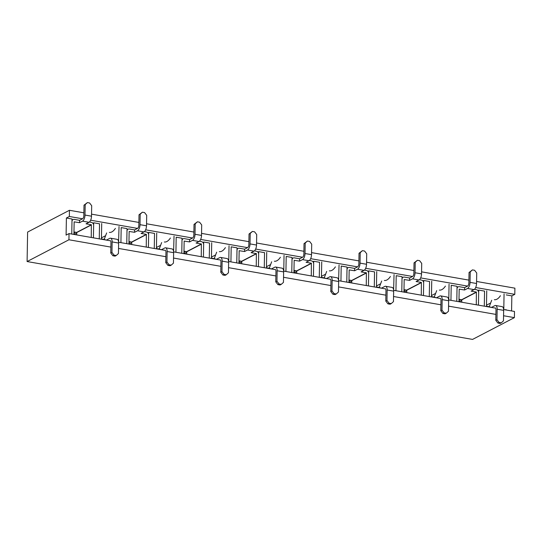 <?xml version="1.0" encoding="UTF-8"?>
<svg xmlns="http://www.w3.org/2000/svg" width="542" height="542" viewBox="0 0 542 542"><rect width="100%" height="100%" fill="white"/><g stroke="black" fill="none" stroke-linecap="round" stroke-linejoin="round"><path stroke-width="0.81" d="M110.866 247.098L68.936 239.767L27.1 261.542L472.556 339.414L514.385 317.639L514.493 311.454L503.633 309.557M27.1 261.542L27.615 232.064L69.444 210.289L83.881 212.81M99.301 238.866A2.588 2.182 -117.5 0 1 99.274 238.426L99.525 223.805L93.678 222.782L93.414 237.836L93.637 225.262A2.588 2.182 -117.5 0 0 91.408 222.383L89.376 222.03M99.525 223.805L99.261 238.859M79.599 220.323L82.547 218.792A2.588 1.172 -80.1 0 0 83.827 215.669L84.01 205.174L85.189 204.564L85.006 215.059A5.054 2.29 99.9 0 1 82.506 221.15L79.559 222.681L79.599 220.323L74.295 219.395A2.588 2.182 -117.5 0 0 73.062 219.571A2.588 2.182 -117.5 0 0 71.978 221.475L71.761 234.049L72.025 218.995L66.395 218.013L69.342 216.482L69.444 210.289M111.943 252.403L114.064 255.14L116.232 255.519L118.441 253.541L118.623 243.046L112.126 241.908L111.943 252.403L110.764 253.019L110.947 242.525A2.588 1.172 99.9 0 0 110.155 240.621A2.588 1.172 99.9 0 0 109.755 240.695L69.037 233.575L66.097 235.106L66.395 218.013M154.301 248.48A2.588 2.182 -117.5 0 1 154.274 248.04L154.531 233.419L148.684 232.403L148.42 247.45L148.643 234.876A2.588 2.182 -117.5 0 0 146.408 232.003L144.382 231.651M154.531 233.419L154.267 248.473M134.606 229.937L137.553 228.406A2.588 1.172 -80.1 0 0 138.833 225.282L139.016 214.795L140.195 214.178L140.012 224.673A5.054 2.29 99.9 0 1 137.512 230.763L134.565 232.294L134.606 229.937L129.301 229.009A2.588 2.182 -117.5 0 0 128.061 229.191A2.588 2.182 -117.5 0 0 126.984 231.088L126.767 243.67L127.031 228.616L121.184 227.593L120.927 242.213A2.588 2.182 -117.5 0 1 120.886 242.64M120.92 242.647L121.184 227.593M209.307 258.1A2.588 2.182 -117.5 0 1 209.28 257.66L209.537 243.04L203.69 242.017L203.426 257.071L203.643 244.489A2.588 2.182 -117.5 0 0 201.414 241.617L199.388 241.265M209.537 243.04L209.273 258.094M189.612 239.557L192.559 238.019A2.588 1.172 -80.1 0 0 193.84 234.903L194.022 224.408L195.201 223.792L195.018 234.286A5.054 2.29 99.9 0 1 192.518 240.377L189.571 241.915L189.612 239.557L184.307 238.629A2.588 2.182 -117.5 0 0 183.067 238.805A2.588 2.182 -117.5 0 0 181.99 240.709L181.773 253.283L182.031 238.229L176.184 237.206L175.933 251.827A2.588 2.182 -117.5 0 1 175.886 252.254M175.926 252.26L176.184 237.206M264.313 267.714A2.588 2.182 -117.5 0 1 264.286 267.274L264.543 252.653L258.697 251.63L258.432 266.684L258.649 254.11A2.588 2.182 -117.5 0 0 256.42 251.237L254.394 250.878M264.543 252.653L264.279 267.707M244.618 249.171L247.565 247.64A2.588 1.172 -80.1 0 0 248.846 244.517L249.029 234.022L250.208 233.412L250.025 243.907A5.054 2.29 99.9 0 1 247.525 249.998L244.577 251.529L244.618 249.171L239.313 248.243A2.588 2.182 -117.5 0 0 238.073 248.426A2.588 2.182 -117.5 0 0 236.996 250.323L236.773 262.897L237.037 247.843L231.19 246.827L230.933 261.44A2.588 2.182 -117.5 0 1 230.892 261.874M230.926 261.874L231.19 246.827M319.319 277.328A2.588 2.182 -117.5 0 1 319.292 276.887L319.543 262.274L313.696 261.251L313.439 276.305L313.655 263.724A2.588 2.182 -117.5 0 0 311.426 260.851L309.394 260.499M319.543 262.274L319.285 277.321M299.624 258.785L302.572 257.254A2.588 1.172 -80.1 0 0 303.852 254.137L304.035 243.643L305.214 243.026L305.024 253.52A5.054 2.29 99.9 0 1 302.524 259.611L299.584 261.142L299.624 258.785L294.32 257.863A2.588 2.182 -117.5 0 0 293.08 258.039A2.588 2.182 -117.5 0 0 292.002 259.936L291.779 272.518L292.043 257.464L286.196 256.441L285.939 271.061A2.588 2.182 -117.5 0 1 285.898 271.488M285.932 271.495L286.196 256.441M374.326 286.948A2.588 2.182 -117.5 0 1 374.298 286.508L374.549 271.888L368.702 270.865L368.438 285.919L368.662 273.337A2.588 2.182 -117.5 0 0 366.433 270.465L364.4 270.112M374.549 271.888L374.285 286.942M354.631 268.405L357.571 266.867A2.588 1.172 -80.1 0 0 358.851 263.751L359.034 253.256L360.213 252.647L360.03 263.134A5.054 2.29 99.9 0 1 357.53 269.232L354.583 270.763L354.631 268.405L349.319 267.477A2.588 2.182 -117.5 0 0 348.086 267.653A2.588 2.182 -117.5 0 0 347.002 269.557L346.785 282.131L347.049 267.077L341.203 266.054L340.945 280.675A2.588 2.182 -117.5 0 1 340.904 281.102M340.938 281.108L341.203 266.054M429.325 296.562A2.588 2.182 -117.5 0 1 429.298 296.122L429.555 281.501L423.708 280.478L423.444 295.532L423.668 282.958A2.588 2.182 -117.5 0 0 421.432 280.085L419.406 279.726M429.555 281.501L429.291 296.555M409.63 278.019L412.577 276.488A2.588 1.172 -80.1 0 0 413.858 273.364L414.041 262.877L415.219 262.26L415.036 272.755A5.054 2.29 99.9 0 1 412.537 278.845L409.589 280.377L409.63 278.019L404.325 277.091A2.588 2.182 -117.5 0 0 403.085 277.274A2.588 2.182 -117.5 0 0 402.008 279.171L401.791 291.745L402.056 276.698L396.209 275.675L395.951 290.295A2.588 2.182 -117.5 0 1 395.911 290.722M395.945 290.729L396.209 275.675M484.331 306.176A2.588 2.182 -117.5 0 1 484.304 305.742L484.562 291.122L478.715 290.099L478.451 305.153L478.667 292.572A2.588 2.182 -117.5 0 0 476.438 289.699L474.413 289.347M484.562 291.122L484.297 306.176M464.636 287.639L467.583 286.101A2.588 1.172 -80.1 0 0 468.864 282.985L469.047 272.49L470.226 271.874L470.043 282.368A5.054 2.29 99.9 0 1 467.543 288.459L464.596 289.997L464.636 287.639L459.331 286.711A2.588 2.182 -117.5 0 0 458.092 286.887A2.588 2.182 -117.5 0 0 457.014 288.784L456.798 301.366L457.055 286.312L451.208 285.288L450.958 299.909A2.588 2.182 -117.5 0 1 450.91 300.336M450.951 300.343L451.208 285.288M505.95 309.956L505.964 309.523A2.588 2.182 -117.5 0 1 505.916 309.949M511.58 310.945L511.844 295.891L506.214 294.902M511.844 295.891L514.792 294.353L514.9 288.168L476.574 281.467M496.973 319.719L499.101 322.456L501.269 322.836L503.471 320.857L503.653 310.363L497.156 309.225L496.973 319.719L495.801 320.329L495.984 309.841A2.588 1.172 99.9 0 0 495.192 307.931A2.588 1.172 99.9 0 0 494.785 308.005L448.627 299.936M441.974 310.105L444.094 312.836L446.262 313.215L448.471 311.237L448.654 300.742L442.157 299.611L441.974 310.105L440.795 310.715L440.978 300.221A2.588 1.172 99.9 0 0 440.185 298.317A2.588 1.172 99.9 0 0 439.779 298.391L393.627 290.322M386.968 300.485L389.088 303.222L391.256 303.601L393.465 301.623L393.648 291.129L387.151 289.99L386.968 300.485L385.789 301.101L385.972 290.607A2.588 1.172 99.9 0 0 385.179 288.703A2.588 1.172 99.9 0 0 384.779 288.771L338.621 280.702M331.961 290.871L334.089 293.608L336.25 293.988L338.459 292.002L338.642 281.515L332.144 280.377L331.961 290.871L330.783 291.481L330.966 280.993A2.588 1.172 99.9 0 0 330.173 279.083A2.588 1.172 99.9 0 0 329.773 279.157L283.615 271.088M276.955 281.251L279.083 283.988L281.244 284.367L283.452 282.389L283.635 271.894L277.138 270.763L276.955 281.251L275.776 281.867L275.959 271.373A2.588 1.172 99.9 0 0 275.173 269.469A2.588 1.172 99.9 0 0 274.767 269.543L228.609 261.474M221.949 271.637L224.076 274.374L226.244 274.753L228.446 272.775L228.629 262.281L222.132 261.142L221.949 271.637L220.777 272.253L220.96 261.759A2.588 1.172 99.9 0 0 220.167 259.848A2.588 1.172 99.9 0 0 219.761 259.923L173.603 251.854M166.95 262.023L169.07 264.76L171.238 265.133L173.447 263.155L173.63 252.66L167.132 251.529L166.95 262.023L165.771 262.633L165.954 252.138A2.588 1.172 99.9 0 0 165.161 250.235A2.588 1.172 99.9 0 0 164.754 250.309L118.603 242.24M68.936 239.767L69.037 233.575M514.385 317.639L503.565 315.749M495.903 314.407L448.559 306.135M440.897 304.794L393.553 296.515M385.89 295.18L338.547 286.901M330.884 285.559L283.541 277.287M275.885 275.946L228.534 267.667M220.879 266.332L173.535 258.053M165.872 256.712L118.529 248.432M514.792 294.353L475.673 287.517M467.583 286.101L420.673 277.904M412.577 276.488L365.667 268.283M357.571 266.867L310.661 258.67M302.572 257.254L255.655 249.056M247.565 247.64L200.648 239.435M192.559 238.019L145.642 229.822M137.553 228.406L90.643 220.201M82.547 218.792L69.342 216.482M468.911 280.126L421.568 271.847M413.912 270.512L366.561 262.233M358.906 260.892L311.562 252.619M303.899 251.278L256.556 242.999M248.893 241.664L201.549 233.385M193.887 232.044L146.543 223.771M138.881 222.43L91.537 214.151M73.949 233.053L75.548 232.22M92.851 223.216L93.678 222.782M101.456 237.863L105.5 235.75M128.955 242.667L130.554 241.84M147.858 232.83L148.684 232.403M156.455 247.477L160.507 245.37M183.962 252.287L185.56 251.454M202.864 242.45L203.69 242.017M211.461 257.091L215.513 254.984M238.968 261.901L240.56 261.068M257.863 252.064L258.697 251.63M266.468 266.711L270.519 264.604M293.967 271.515L295.566 270.688M312.87 261.678L313.696 261.251M321.474 276.325L325.525 274.218M348.973 281.135L350.572 280.302M367.876 271.298L368.702 270.865M376.48 285.939L380.525 283.832M403.98 290.749L405.579 289.916M422.882 280.912L423.708 280.478M431.479 295.559L435.531 293.452M458.986 300.37L460.585 299.536M477.888 290.526L478.715 290.099M486.486 305.173L490.537 303.066M503.796 309.143L504.06 293.818M486.736 290.79L486.472 306.115L491.879 307.497M500.422 295.715A16.179 7.324 99.9 0 1 494.372 299.685M489.243 306.718L491.689 300.261M497.156 309.225A5.054 2.29 -80.1 0 0 495.612 305.505A5.054 2.29 -80.1 0 0 494.826 305.647L491.885 307.185M503.653 310.363A5.054 2.29 -80.1 0 0 502.109 306.637L495.612 305.505M499.101 322.456L497.922 323.066L495.801 320.329M501.269 322.836L500.09 323.445L497.922 323.066M489.25 306.203L488.952 306.935M469.047 272.49L472.434 269.896L474.596 270.275L476.723 273.012L476.54 283.507A5.054 2.29 99.9 0 1 474.04 289.597L471.093 291.129L476.398 292.057L461.669 299.726L461.472 300.593A14.214 4.146 1 0 1 458.966 301.46M461.669 299.726L459.006 299.259M464.596 289.997L459.182 289.164L458.959 301.745M476.398 292.057L476.282 304.773M470.226 271.874L472.434 269.896M448.79 299.53L449.061 284.204M431.73 281.176L431.466 296.501L436.872 297.883M445.416 286.095A16.179 7.324 99.9 0 1 439.366 290.072M434.237 297.104L436.683 290.641M442.157 299.611A5.054 2.29 -80.1 0 0 440.612 295.885A5.054 2.29 -80.1 0 0 439.826 296.034L436.879 297.565M448.654 300.742A5.054 2.29 -80.1 0 0 447.109 297.023L440.612 295.885M444.094 312.836L442.916 313.452L440.795 310.715M446.262 313.215L445.084 313.832L442.916 313.452M434.244 296.589L433.946 297.321M414.041 262.877L417.428 260.282L419.589 260.661L421.717 263.398L421.534 273.886A5.054 2.29 99.9 0 1 419.034 279.984L416.087 281.515L421.391 282.443L406.663 290.106L406.473 290.979A14.214 4.146 1 0 1 403.959 291.847M406.663 290.106L404 289.645M409.589 280.377L404.176 279.55L403.953 292.124M421.391 282.443L421.283 295.153M415.219 262.26L417.428 260.282M393.614 290.004L394.054 274.584M376.731 271.556L376.46 286.887L381.866 288.263M390.416 276.481A16.179 7.324 99.9 0 1 384.359 280.458M379.231 287.49L381.676 281.027M387.151 289.99A5.054 2.29 -80.1 0 0 385.606 286.271A5.054 2.29 -80.1 0 0 384.82 286.413L381.873 287.951M393.648 291.129A5.054 2.29 -80.1 0 0 392.103 287.409L385.606 286.271M389.088 303.222L387.909 303.838L385.789 301.101M391.256 303.601L390.077 304.218L387.909 303.838M379.237 286.969L378.939 287.7M359.034 253.256L362.422 250.661L364.59 251.041L366.71 253.778L366.527 264.272A5.054 2.29 99.9 0 1 364.028 270.363L361.08 271.894L366.385 272.822L351.656 280.492L351.467 281.359A14.214 4.146 1 0 1 348.953 282.226M351.656 280.492L348.994 280.024M354.583 270.763L349.17 269.936L348.953 282.511M366.385 272.822L366.277 285.539M360.213 252.647L362.422 250.661M338.608 280.383L339.048 264.97M321.724 261.942L321.453 277.267L326.86 278.649M335.41 266.867A16.179 7.324 99.9 0 1 329.353 270.837M324.224 277.87L326.677 271.413M332.144 280.377A5.054 2.29 -80.1 0 0 330.6 276.657A5.054 2.29 -80.1 0 0 329.814 276.799L326.867 278.331M338.642 281.515A5.054 2.29 -80.1 0 0 337.097 277.789L330.6 276.657M334.089 293.608L332.91 294.218L330.783 291.481M336.25 293.988L335.071 294.597L332.91 294.218M324.238 277.355L323.933 278.087M304.035 243.643L307.416 241.048L309.584 241.427L311.704 244.164L311.521 254.659A5.054 2.29 99.9 0 1 309.021 260.749L306.081 262.281L311.386 263.209L296.657 270.878L296.46 271.745A14.214 4.146 1 0 1 293.954 272.612M296.657 270.878L293.988 270.411M299.584 261.142L294.164 260.316L293.947 272.897M311.386 263.209L311.271 275.925M305.214 243.026L307.416 241.048M283.778 270.682L284.042 255.357M266.718 252.328L266.454 267.653L271.86 269.035M280.404 257.247A16.179 7.324 99.9 0 1 274.354 261.224M269.225 268.256L271.671 261.793M277.138 270.763A5.054 2.29 -80.1 0 0 275.593 267.037A5.054 2.29 -80.1 0 0 274.808 267.186L271.86 268.717M283.635 271.894A5.054 2.29 -80.1 0 0 282.091 268.175L275.593 267.037M279.083 283.988L277.904 284.604L275.776 281.867M281.244 284.367L280.072 284.984L277.904 284.604M269.232 267.734L268.934 268.473M249.029 234.022L252.409 231.434L254.577 231.813L256.705 234.544L256.522 245.038A5.054 2.29 99.9 0 1 254.022 251.129L251.075 252.667L256.38 253.595L241.651 261.258L241.454 262.132A14.214 4.146 1 0 1 238.947 262.992M241.651 261.258L238.981 260.797M244.577 251.529L239.157 250.702L238.941 263.276M256.38 253.595L256.264 266.305M250.208 233.412L252.409 231.434M228.771 261.068L229.036 245.736M211.712 242.708L211.448 258.039L216.854 259.415M225.397 247.633A16.179 7.324 99.9 0 1 219.347 251.61M214.219 258.642L216.665 252.179M222.132 261.142A5.054 2.29 -80.1 0 0 220.587 257.423A5.054 2.29 -80.1 0 0 219.801 257.565L216.861 259.103M228.629 262.281A5.054 2.29 -80.1 0 0 227.084 258.561L220.587 257.423M224.076 274.374L222.898 274.984L220.777 272.253M226.244 274.753L225.065 275.363L222.898 274.984M214.225 258.121L213.927 258.852M194.022 224.408L197.41 221.813L199.571 222.193L201.699 224.93L201.516 235.424A5.054 2.29 99.9 0 1 199.016 241.515L196.068 243.046L201.373 243.975L186.644 251.644L186.448 252.511A14.214 4.146 1 0 1 183.941 253.378M186.644 251.644L183.982 251.176M189.571 241.915L184.158 241.082L183.934 253.663M201.373 243.975L201.258 256.691M195.201 223.792L197.41 221.813M173.596 251.535L174.036 236.122M156.706 233.094L156.442 248.419L161.848 249.801M170.391 238.019A16.179 7.324 99.9 0 1 164.341 241.989M159.213 249.022L161.658 242.565M167.132 251.529A5.054 2.29 -80.1 0 0 165.588 247.802A5.054 2.29 -80.1 0 0 164.802 247.951L161.855 249.483M173.63 252.66A5.054 2.29 -80.1 0 0 172.085 248.941L165.588 247.802M169.07 264.76L167.891 265.37L165.771 262.633M171.238 265.133L170.059 265.749L167.891 265.37M159.219 248.507L158.921 249.239M139.016 214.795L142.404 212.2L144.565 212.579L146.692 215.316L146.509 225.811A5.054 2.29 99.9 0 1 144.009 231.901L141.062 233.433L146.367 234.361L131.638 242.03L131.449 242.897A14.214 4.146 1 0 1 128.935 243.764M131.638 242.03L128.976 241.563M134.565 232.294L129.152 231.468L128.928 244.049M146.367 234.361L146.259 247.077M140.195 214.178L142.404 212.2M118.59 241.922L119.03 226.509M101.706 223.473L101.435 238.805L106.842 240.187M115.392 228.399A16.179 7.324 99.9 0 1 109.335 232.376M104.206 239.408L106.652 232.945M112.126 241.908A5.054 2.29 -80.1 0 0 110.582 238.189A5.054 2.29 -80.1 0 0 109.796 238.338L106.849 239.869M118.623 243.046A5.054 2.29 -80.1 0 0 117.079 239.327L110.582 238.189M114.064 255.14L112.885 255.756L110.764 253.019M116.232 255.519L115.053 256.136L112.885 255.756M104.213 238.887L103.915 239.618M84.01 205.174L87.397 202.586L89.565 202.959L91.686 205.696L91.503 216.19A5.054 2.29 99.9 0 1 89.003 222.281L86.056 223.819L91.361 224.747L76.632 232.41L76.442 233.284A14.214 4.146 1 0 1 73.929 234.144M76.632 232.41L73.969 231.942M79.559 222.681L74.146 221.854L73.929 234.429M91.361 224.747L91.252 237.457M85.189 204.564L87.397 202.586M474.04 289.597L467.543 288.459M476.506 292.192L461.777 299.862L461.737 302.226M470.043 282.368L476.54 283.507M419.034 279.984L412.537 278.845M421.5 282.578L406.771 290.248L406.73 292.612M415.036 272.755L421.534 273.886M364.028 270.363L357.53 269.232M366.494 272.965L351.765 280.627L351.724 282.999M360.03 263.134L366.527 264.272M309.021 260.749L302.524 259.611M311.487 263.344L296.759 271.014L296.718 273.378M305.024 253.52L311.521 254.659M254.022 251.129L247.525 249.998M256.488 253.731L241.752 261.4L241.712 263.764M250.025 243.907L256.522 245.038M199.016 241.515L192.518 240.377M201.482 244.11L186.753 251.779L186.712 254.144M195.018 234.286L201.516 235.424M144.009 231.901L137.512 230.763M146.475 234.496L131.747 242.166L131.706 244.53M140.012 224.673L146.509 225.811M89.003 222.281L82.506 221.15M91.469 224.883L76.74 232.545L76.7 234.916M85.006 215.059L91.503 216.19M458.092 286.887L457.035 287.436M403.085 277.274L402.035 277.822M348.086 267.653L347.029 268.202M293.08 258.039L292.023 258.588M238.073 248.426L237.017 248.974M183.067 238.805L182.01 239.354M128.061 229.191L127.011 229.74M73.062 219.571L72.005 220.127"/></g></svg>
